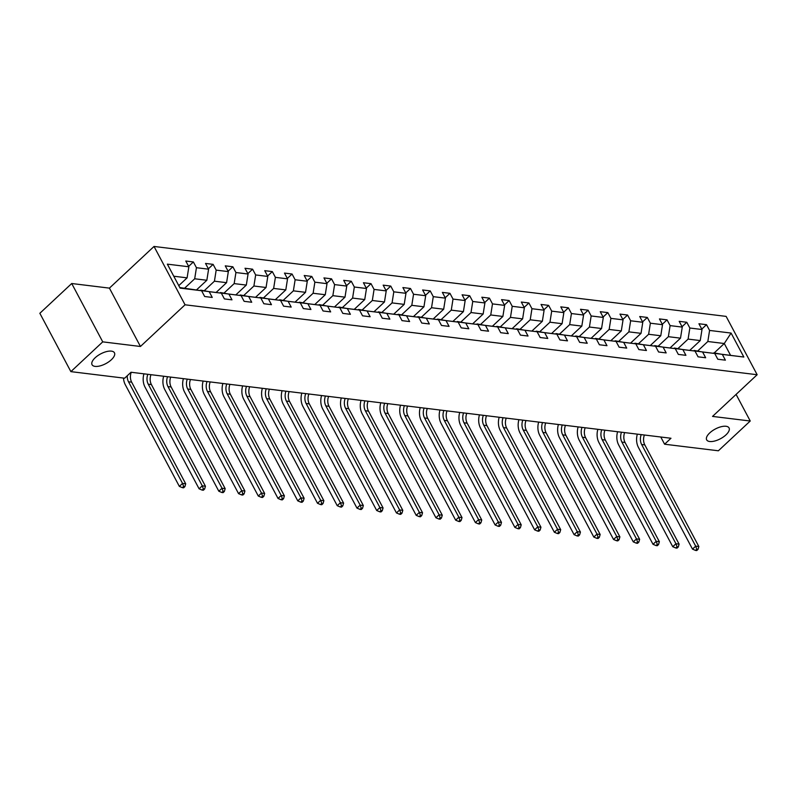 <?xml version="1.0" encoding="UTF-8"?>
<svg xmlns="http://www.w3.org/2000/svg" width="797" height="797" viewBox="0 0 797 797"><rect width="100%" height="100%" fill="white"/><g stroke="black" fill="none" stroke-linecap="round" stroke-linejoin="round"><path stroke-width="1.2" d="M111.351 359.746A12.682 5.499 -28 0 1 100.063 365.903A12.682 5.499 -28 0 1 92.053 364.717A12.682 5.499 -28 0 1 95.152 357.773A12.682 5.499 -28 0 1 106.439 351.616A12.682 5.499 -28 0 1 114.449 352.802A12.682 5.499 -28 0 1 111.351 359.746M725.957 434.883A12.682 5.499 -28 0 1 714.67 441.03A12.682 5.499 -28 0 1 706.66 439.844A12.682 5.499 -28 0 1 709.758 432.901A12.682 5.499 -28 0 1 721.046 426.754A12.682 5.499 -28 0 1 729.056 427.939A12.682 5.499 -28 0 1 725.957 434.883M71.72 283.513L102.743 341.863L140.441 346.476L109.418 288.125L71.72 283.513L39.85 313.291L70.873 371.631L124.641 378.206L131.017 372.249L670.974 438.26L664.598 444.218L718.366 450.783L750.236 421.015L736.089 394.405M109.418 288.125L154.03 246.452L726.127 316.389L757.15 374.729L185.053 304.793L154.03 246.452M179.803 287.568L201.601 290.746L204.66 296.504L212.251 297.43L209.193 291.672L221.337 293.157L224.395 298.915L231.987 299.841L228.928 294.093L241.073 295.577L244.131 301.326L251.722 302.252L248.664 296.504L260.808 297.988L263.867 303.737L271.458 304.673L268.4 298.915L280.544 300.399L283.602 306.158L291.194 307.084L288.135 301.326L300.28 302.81L303.338 308.569L310.93 309.495L307.871 303.737L320.015 305.221L323.074 310.979L330.665 311.906L327.607 306.148L339.751 307.632L342.81 313.39L350.401 314.317L347.343 308.569L359.487 310.053L362.545 315.801L370.137 316.738L367.078 310.979L379.223 312.464L382.281 318.222L389.872 319.149L386.814 313.39L398.958 314.875L402.017 320.633L409.608 321.56L406.55 315.801L418.694 317.286L421.752 323.044L429.344 323.971L426.285 318.212L438.43 319.697L441.488 325.455L449.08 326.381L446.021 320.623L458.165 322.118L461.224 327.866L468.815 328.792L465.757 323.044L477.901 324.528L480.97 330.277L488.551 331.213L485.493 325.455L497.637 326.939L500.705 332.698L508.287 333.624L505.228 327.866L517.373 329.35L520.441 335.109L528.032 336.035L524.964 330.277L537.108 331.761L540.177 337.52L547.768 338.446L544.7 332.688L556.844 334.172L559.912 339.93L567.504 340.857L564.435 335.109L576.59 336.593L579.648 342.341L587.24 343.268L584.171 337.52L596.325 339.004L599.384 344.762L606.975 345.689L603.917 339.93L616.061 341.415L619.12 347.173L626.711 348.1L623.653 342.341L635.797 343.826L638.855 349.584L646.447 350.511L643.388 344.752L655.533 346.237L658.591 351.995L666.182 352.922L663.124 347.163L675.268 348.648L678.327 354.406L685.918 355.332L682.86 349.584L695.004 351.069L698.062 356.817L705.654 357.753L702.595 351.995L714.74 353.479L717.798 359.238L725.39 360.164L722.331 354.406L743.84 357.036L731.088 333.066L724.284 343.517L707.836 341.505L697.793 350.899M201.601 290.746L180.092 288.115L167.35 264.146L188.859 266.776L185.791 261.027L193.382 261.954L188.64 266.377M731.088 333.066L709.579 330.436L706.521 324.678L698.929 323.751L701.998 329.51L689.843 328.025L686.785 322.267L679.193 321.34L682.262 327.099L670.108 325.614L667.049 319.856L659.458 318.93L662.516 324.688L650.372 323.203L647.313 317.445L639.722 316.519L642.781 322.267L630.636 320.783L627.578 315.034L619.986 314.098L623.045 319.856L610.901 318.372L607.842 312.613L600.251 311.687L603.309 317.445L591.165 315.961L588.106 310.202L580.515 309.276L583.573 315.034L571.429 313.55L568.371 307.791L560.779 306.865L563.838 312.623L551.693 311.139L548.635 305.381L541.043 304.454L544.102 310.202L531.958 308.718L528.899 302.97L521.308 302.043L524.366 307.791L512.222 306.307L509.163 300.559L501.572 299.622L504.631 305.381L492.486 303.896L489.428 298.138L481.836 297.211L484.895 302.97L472.751 301.485L469.692 295.727L462.101 294.8L465.159 300.559L453.015 299.074L449.956 293.316L442.365 292.389L445.423 298.148L433.279 296.663L430.221 290.905L422.629 289.978L425.688 295.727L413.543 294.242L410.485 288.494L402.893 287.568L405.952 293.316L393.808 291.832L390.749 286.073L383.158 285.147L386.216 290.905L374.072 289.421L371.013 283.662L363.422 282.736L366.481 288.494L354.336 287.01L351.278 281.251L343.686 280.325L346.745 286.083L334.601 284.599L331.542 278.84L323.951 277.914L327.009 283.672L314.865 282.178L311.796 276.429L304.215 275.503L307.273 281.251L295.129 279.767L292.061 274.019L284.479 273.082L287.538 278.84L275.393 277.356L272.325 271.598L264.734 270.671L267.802 276.429L255.658 274.945L252.589 269.187L244.998 268.26L248.066 274.019L235.922 272.534L232.854 266.776L225.262 265.849L228.331 271.608L216.176 270.123L213.118 264.365L205.526 263.438L208.595 269.187L196.441 267.702L193.382 261.954M221.337 293.157L200.326 290.516M184.655 288.165L194.697 278.781L206.841 280.265L196.6 289.829M200.734 290.128L209.193 291.672M196.441 267.702L194.697 278.781M208.595 269.187L206.841 280.265M241.073 295.577L220.062 292.927M204.391 290.576L214.433 281.192L226.577 282.676L216.336 292.25M220.47 292.539L228.928 294.093M216.176 270.123L214.433 281.192M228.331 271.608L226.577 282.676M260.808 297.988L239.797 295.338M224.126 292.987L234.169 283.602L246.313 285.087L236.071 294.661M240.206 294.96L248.664 296.504M235.922 272.534L234.169 283.602M248.066 274.019L246.313 285.087M280.544 300.399L259.533 297.749M243.862 295.398L253.904 286.013L266.059 287.498L255.807 297.072M259.942 297.371L268.4 298.915M255.658 274.945L253.904 286.013M267.802 276.429L266.059 287.498M300.28 302.81L279.269 300.17M263.598 297.819L273.64 288.424L285.794 289.909L275.543 299.483M279.677 299.782L288.135 301.326M275.393 277.356L273.64 288.424M287.538 278.84L285.794 289.909M320.015 305.221L299.005 302.581M283.333 300.23L293.376 290.845L305.53 292.33L295.279 301.894M299.413 302.193L307.871 303.737M295.129 279.767L293.376 290.845M307.273 281.251L305.53 292.33M339.751 307.632L318.74 304.992M303.069 302.641L313.121 293.256L325.266 294.741L315.014 304.315M319.149 304.603L327.607 306.148M314.865 282.178L313.121 293.256M327.009 283.672L325.266 294.741M359.487 310.053L338.476 307.403M322.805 305.052L332.857 295.667L345.001 297.151L334.75 306.725M338.894 307.024L347.343 308.569M334.601 284.599L332.857 295.667M346.745 286.083L345.001 297.151M379.223 312.464L358.212 309.814M342.541 307.463L352.593 298.078L364.737 299.562L354.486 309.136M358.63 309.435L367.078 310.979M354.336 287.01L352.593 298.078M366.481 288.494L364.737 299.562M398.958 314.875L377.947 312.225M362.276 309.884L372.329 300.489L384.473 301.973L374.221 311.547M378.366 311.846L386.814 313.39M374.072 289.421L372.329 300.489M386.216 290.905L384.473 301.973M418.694 317.286L397.683 314.646M382.012 312.294L392.064 302.9L404.209 304.384L393.957 313.958M398.101 314.257L406.55 315.801M393.808 291.832L392.064 302.9M405.952 293.316L404.209 304.384M438.43 319.697L417.419 317.057M401.748 314.705L411.8 305.321L423.944 306.805L413.693 316.369M417.837 316.668L426.285 318.212M413.543 294.242L411.8 305.321M425.688 295.727L423.944 306.805M458.165 322.118L437.154 319.467M421.483 317.116L431.536 307.732L443.68 309.216L433.429 318.79M437.573 319.079L446.021 320.623M433.279 296.663L431.536 307.732M445.423 298.148L443.68 309.216M477.901 324.528L456.9 321.878M441.219 319.527L451.271 310.143L463.416 311.627L453.164 321.201M457.309 321.5L465.757 323.044M453.015 299.074L451.271 310.143M465.159 300.559L463.416 311.627M497.637 326.939L476.636 324.289M460.955 321.938L471.007 312.554L483.151 314.038L472.9 323.612M477.044 323.911L485.493 325.455M472.751 301.485L471.007 312.554M484.895 302.97L483.151 314.038M517.373 329.35L496.372 326.71M480.691 324.359L490.743 314.964L502.887 316.449L492.636 326.023M496.78 326.322L505.228 327.866M492.486 303.896L490.743 314.964M504.631 305.381L502.887 316.449M537.108 331.761L516.107 329.121M500.426 326.77L510.478 317.385L522.623 318.87L512.381 328.434M516.516 328.733L524.964 330.277M512.222 306.307L510.478 317.385M524.366 307.791L522.623 318.87M556.844 334.172L535.843 331.532M520.162 329.181L530.214 319.796L542.358 321.281L532.117 330.855M536.251 331.144L544.7 332.688M531.958 308.718L530.214 319.796M544.102 310.202L542.358 321.281M576.59 336.593L555.579 333.943M539.898 331.592L549.95 322.207L562.094 323.692L551.853 333.266M555.987 333.564L564.435 335.109M551.693 311.139L549.95 322.207M563.838 312.623L562.094 323.692M596.325 339.004L575.314 336.354M559.633 334.003L569.686 324.618L581.83 326.103L571.588 335.676M575.723 335.975L584.171 337.52M571.429 313.55L569.686 324.618M583.573 315.034L581.83 326.103M616.061 341.415L595.05 338.765M579.369 336.414L589.421 327.029L601.566 328.513L591.324 338.087M595.459 338.386L603.917 339.93M591.165 315.961L589.421 327.029M603.309 317.445L601.566 328.513M635.797 343.826L614.786 341.186M599.105 338.835L609.157 329.44L621.301 330.924L611.06 340.498M615.194 340.797L623.653 342.341M610.901 318.372L609.157 329.44M623.045 319.856L621.301 330.924M655.533 346.237L634.522 343.597M618.841 341.246L628.893 331.861L641.037 333.345L630.796 342.909M634.93 343.208L643.388 344.752M630.636 320.783L628.893 331.861M642.781 322.267L641.037 333.345M675.268 348.648L654.257 346.008M638.586 343.656L648.628 334.272L660.773 335.756L650.531 345.33M654.666 345.619L663.124 347.163M650.372 323.203L648.628 334.272M662.516 324.688L660.773 335.756M695.004 351.069L673.993 348.419M658.322 346.067L668.364 336.683L680.508 338.167L670.267 347.741M674.401 348.04L682.86 349.584M670.108 325.614L668.364 336.683M682.262 327.099L680.508 338.167M714.74 353.479L693.729 350.829M678.058 348.478L688.1 339.094L700.244 340.578L690.003 350.152M694.137 350.451L702.595 351.995M689.843 328.025L688.1 339.094M701.998 329.51L700.244 340.578M743.84 357.036L713.464 353.24M714.242 352.902L724.284 343.517L730.321 354.874M713.873 352.862L722.331 354.406M709.579 330.436L707.836 341.505M102.743 341.863L70.873 371.631M140.441 346.476L185.053 304.793M757.15 374.729L712.538 416.413L750.236 421.015M660.773 437.015L664.598 444.218M178.777 285.635L187.106 277.854L173.766 276.22M188.859 266.776L187.106 277.854M706.521 324.678L701.778 329.111M686.785 322.267L682.043 326.7M667.049 319.856L662.307 324.289M647.313 317.445L642.571 321.868M627.578 315.034L622.836 319.458M607.842 312.613L603.1 317.047M588.106 310.202L583.364 314.636M568.371 307.791L563.628 312.225M548.635 305.381L543.893 309.814M528.899 302.97L524.157 307.393M509.163 300.559L504.421 304.982M489.428 298.138L484.686 302.571M469.692 295.727L464.95 300.16M449.956 293.316L445.214 297.749M430.221 290.905L425.478 295.328M410.485 288.494L405.743 292.917M390.749 286.073L386.007 290.507M371.013 283.662L366.271 288.096M351.278 281.251L346.536 285.685M331.542 278.84L326.8 283.274M311.796 276.429L307.064 280.853M292.061 274.019L287.318 278.442M272.325 271.598L267.583 276.031M252.589 269.187L247.847 273.62M232.854 266.776L228.111 271.209M213.118 264.365L208.376 268.798M644.394 435.013A9.913 7.591 -83 0 0 644.803 444.895L698.839 546.533L695.681 546.144L696.767 549.203L695.492 550.398L696.757 550.548L698.033 549.362L696.767 549.203M641.226 434.624A9.913 7.591 -83 0 0 641.645 444.517L695.681 546.144L692.493 549.123L638.457 447.486A14.864 11.387 97 0 1 637.331 434.146M692.493 549.123L695.492 550.398M698.033 549.362L698.839 546.533M624.659 432.602A9.913 7.591 -83 0 0 625.067 442.484L679.104 544.122L675.946 543.733L677.032 546.792L675.756 547.977L677.022 548.137L678.297 546.941L677.032 546.792M621.491 432.213A9.913 7.591 -83 0 0 621.909 442.096L675.946 543.733L672.758 546.712L618.721 445.075A14.864 11.387 97 0 1 617.595 431.735M672.758 546.712L675.756 547.977M678.297 546.941L679.104 544.122M604.923 430.181A9.913 7.591 -83 0 0 605.331 440.074L659.368 541.711L656.21 541.322L657.296 544.381L656.021 545.566L657.286 545.726L658.561 544.53L657.296 544.381M601.755 429.802A9.913 7.591 -83 0 0 602.173 439.685L656.21 541.322L653.022 544.301L598.985 442.664A14.864 11.387 97 0 1 597.86 429.324M653.022 544.301L656.021 545.566M658.561 544.53L659.368 541.711M585.187 427.77A9.913 7.591 -83 0 0 585.596 437.663L639.632 539.29L636.474 538.911L637.56 541.97L636.285 543.156L637.55 543.315L638.825 542.119L637.56 541.97M582.019 427.381A9.913 7.591 -83 0 0 582.438 437.274L636.474 538.911L633.286 541.88L579.25 440.253A14.864 11.387 97 0 1 578.124 426.913M633.286 541.88L636.285 543.156M638.825 542.119L639.632 539.29M565.452 425.359A9.913 7.591 -83 0 0 565.86 435.252L619.897 536.879L616.739 536.491L617.814 539.549L616.549 540.745L617.814 540.894L619.08 539.708L617.814 539.549M562.284 424.97A9.913 7.591 -83 0 0 562.702 434.863L616.739 536.491L613.551 539.469L559.514 437.842A14.864 11.387 97 0 1 558.388 424.502M613.551 539.469L616.549 540.745M619.08 539.708L619.897 536.879M545.716 422.948A9.913 7.591 -83 0 0 546.124 432.841L600.161 534.468L597.003 534.08L598.079 537.138L596.804 538.334L598.069 538.483L599.344 537.298L598.079 537.138M542.548 422.559A9.913 7.591 -83 0 0 542.966 432.452L597.003 534.08L593.815 537.058L539.778 435.431A14.864 11.387 97 0 1 538.652 422.081M593.815 537.058L596.804 538.334M599.344 537.298L600.161 534.468M525.98 420.537A9.913 7.591 -83 0 0 526.389 430.42L580.425 532.057L577.267 531.669L578.343 534.727L577.068 535.923L578.333 536.072L579.608 534.887L578.343 534.727M522.812 420.149A9.913 7.591 -83 0 0 523.231 430.041L577.267 531.669L574.079 534.648L520.043 433.01A14.864 11.387 97 0 1 518.917 419.67M574.079 534.648L577.068 535.923M579.608 534.887L580.425 532.057M506.244 418.126A9.913 7.591 -83 0 0 506.653 428.009L560.689 529.646L557.531 529.258L558.607 532.316L557.332 533.502L558.597 533.661L559.873 532.466L558.607 532.316M503.076 417.738A9.913 7.591 -83 0 0 503.485 427.62L557.531 529.258L554.343 532.237L500.307 430.599A14.864 11.387 97 0 1 499.181 417.259M554.343 532.237L557.332 533.502M559.873 532.466L560.689 529.646M486.509 415.705A9.913 7.591 -83 0 0 486.917 425.598L540.954 527.225L537.796 526.847L538.872 529.905L537.596 531.091L538.862 531.25L540.137 530.055L538.872 529.905M483.341 415.327A9.913 7.591 -83 0 0 483.749 425.209L537.796 526.847L534.608 529.816L480.571 428.188A14.864 11.387 97 0 1 479.445 414.848M534.608 529.816L537.596 531.091M540.137 530.055L540.954 527.225M466.773 413.294A9.913 7.591 -83 0 0 467.181 423.187L521.218 524.815L518.06 524.426L519.136 527.494L517.861 528.68L519.126 528.839L520.401 527.644L519.136 527.494M463.605 412.906A9.913 7.591 -83 0 0 464.013 422.799L518.06 524.426L514.872 527.405L460.835 425.777A14.864 11.387 97 0 1 459.71 412.438M514.872 527.405L517.861 528.68M520.401 527.644L521.218 524.815M447.027 410.883A9.913 7.591 -83 0 0 447.446 420.776L501.482 522.404L498.324 522.015L499.4 525.074L498.125 526.269L499.39 526.418L500.665 525.233L499.4 525.074M443.869 410.495A9.913 7.591 -83 0 0 444.278 420.388L498.324 522.015L495.136 524.994L441.09 423.366A14.864 11.387 97 0 1 439.974 410.017M495.136 524.994L498.125 526.269M500.665 525.233L501.482 522.404M427.292 408.472A9.913 7.591 -83 0 0 427.71 418.355L481.747 519.993L478.589 519.604L479.664 522.663L478.389 523.858L479.655 524.008L480.93 522.822L479.664 522.663M424.134 408.084A9.913 7.591 -83 0 0 424.542 417.977L478.589 519.604L475.401 522.583L421.354 420.946A14.864 11.387 97 0 1 420.238 407.606M475.401 522.583L478.389 523.858M480.93 522.822L481.747 519.993M407.556 406.062A9.913 7.591 -83 0 0 407.974 415.944L462.011 517.582L458.843 517.193L459.929 520.252L458.654 521.437L459.919 521.597L461.194 520.401L459.929 520.252M404.398 405.673A9.913 7.591 -83 0 0 404.806 415.556L458.843 517.193L455.665 520.172L401.618 418.535A14.864 11.387 97 0 1 400.502 405.195M455.665 520.172L458.654 521.437M461.194 520.401L462.011 517.582M387.82 403.651A9.913 7.591 -83 0 0 388.239 413.533L442.275 515.171L439.107 514.782L440.193 517.841L438.918 519.026L440.183 519.186L441.458 517.99L440.193 517.841M384.662 403.262A9.913 7.591 -83 0 0 385.071 413.145L439.107 514.782L435.929 517.761L381.883 416.124A14.864 11.387 97 0 1 380.767 402.784M435.929 517.761L438.918 519.026M441.458 517.99L442.275 515.171M368.084 401.23A9.913 7.591 -83 0 0 368.503 411.122L422.54 512.75L419.371 512.371L420.457 515.43L419.182 516.615L420.447 516.775L421.723 515.579L420.457 515.43M364.926 400.851A9.913 7.591 -83 0 0 365.335 410.734L419.371 512.371L416.193 515.34L362.147 413.713A14.864 11.387 97 0 1 361.031 400.373M416.193 515.34L419.182 516.615M421.723 515.579L422.54 512.75M348.349 398.819A9.913 7.591 -83 0 0 348.767 408.712L402.804 510.339L399.636 509.95L400.722 513.009L399.446 514.204L400.712 514.354L401.987 513.168L400.722 513.009M345.191 398.43A9.913 7.591 -83 0 0 345.599 408.323L399.636 509.95L396.448 512.929L342.411 411.302A14.864 11.387 97 0 1 341.295 397.962M396.448 512.929L399.446 514.204M401.987 513.168L402.804 510.339M328.613 396.408A9.913 7.591 -83 0 0 329.031 406.301L383.068 507.928L379.9 507.54L380.986 510.598L379.711 511.794L380.976 511.943L382.251 510.757L380.986 510.598M325.455 396.019A9.913 7.591 -83 0 0 325.863 405.912L379.9 507.54L376.712 510.518L322.675 408.891A14.864 11.387 97 0 1 321.56 395.541M376.712 510.518L379.711 511.794M382.251 510.757L383.068 507.928M308.877 393.997A9.913 7.591 -83 0 0 309.296 403.88L363.332 505.517L360.164 505.129L361.25 508.187L359.975 509.383L361.24 509.532L362.515 508.347L361.25 508.187M305.719 393.608A9.913 7.591 -83 0 0 306.128 403.501L360.164 505.129L356.976 508.107L302.94 406.47A14.864 11.387 97 0 1 301.824 393.13M356.976 508.107L359.975 509.383M362.515 508.347L363.332 505.517M289.142 391.586A9.913 7.591 -83 0 0 289.56 401.469L343.597 503.106L340.429 502.718L341.514 505.776L340.239 506.962L341.505 507.121L342.78 505.926L341.514 505.776M285.984 391.197A9.913 7.591 -83 0 0 286.392 401.08L340.429 502.718L337.241 505.697L283.204 404.059A14.864 11.387 97 0 1 282.088 390.719M337.241 505.697L340.239 506.962M342.78 505.926L343.597 503.106M269.406 389.165A9.913 7.591 -83 0 0 269.814 399.058L323.861 500.685L320.693 500.307L321.779 503.365L320.504 504.551L321.769 504.71L323.044 503.515L321.779 503.365M266.248 388.787A9.913 7.591 -83 0 0 266.656 398.669L320.693 500.307L317.505 503.276L263.468 401.648A14.864 11.387 97 0 1 262.352 388.308M317.505 503.276L320.504 504.551M323.044 503.515L323.861 500.685M249.67 386.754A9.913 7.591 -83 0 0 250.079 396.647L304.125 498.274L300.957 497.886L302.043 500.954L300.768 502.14L302.033 502.299L303.308 501.104L302.043 500.954M246.512 386.366A9.913 7.591 -83 0 0 246.921 396.258L300.957 497.886L297.769 500.865L243.733 399.237A14.864 11.387 97 0 1 242.617 385.897M297.769 500.865L300.768 502.14M303.308 501.104L304.125 498.274M229.935 384.343A9.913 7.591 -83 0 0 230.343 394.236L284.39 495.864L281.221 495.475L282.307 498.533L281.032 499.729L282.297 499.878L283.573 498.693L282.307 498.533M226.776 383.955A9.913 7.591 -83 0 0 227.185 393.848L281.221 495.475L278.033 498.454L223.997 396.826A14.864 11.387 97 0 1 222.881 383.477M278.033 498.454L281.032 499.729M283.573 498.693L284.39 495.864M210.199 381.932A9.913 7.591 -83 0 0 210.607 391.825L264.654 493.453L261.486 493.064L262.572 496.123L261.296 497.318L262.562 497.467L263.837 496.282L262.572 496.123M207.041 381.544A9.913 7.591 -83 0 0 207.449 391.437L261.486 493.064L258.298 496.043L204.261 394.415A14.864 11.387 97 0 1 203.145 381.066M258.298 496.043L261.296 497.318M263.837 496.282L264.654 493.453M190.463 379.521A9.913 7.591 -83 0 0 190.872 389.404L244.908 491.042L241.75 490.653L242.836 493.712L241.561 494.907L242.826 495.057L244.101 493.871L242.836 493.712M187.295 379.133A9.913 7.591 -83 0 0 187.713 389.026L241.75 490.653L238.562 493.632L184.525 391.994A14.864 11.387 97 0 1 183.41 378.655M238.562 493.632L241.561 494.907M244.101 493.871L244.908 491.042M170.727 377.111A9.913 7.591 -83 0 0 171.136 386.993L225.172 488.631L222.014 488.242L223.1 491.301L221.825 492.486L223.09 492.646L224.365 491.45L223.1 491.301M167.559 376.722A9.913 7.591 -83 0 0 167.978 386.605L222.014 488.242L218.826 491.221L164.79 389.584A14.864 11.387 97 0 1 163.664 376.244M218.826 491.221L221.825 492.486M224.365 491.45L225.172 488.631M150.992 374.69A9.913 7.591 -83 0 0 151.4 384.582L205.437 486.21L202.279 485.831L203.365 488.89L202.089 490.075L203.355 490.235L204.63 489.039L203.365 488.89M147.824 374.311A9.913 7.591 -83 0 0 148.242 384.194L202.279 485.831L199.091 488.8L145.054 387.173A14.864 11.387 97 0 1 143.928 373.833M199.091 488.8L202.089 490.075M204.63 489.039L205.437 486.21M131.256 372.279A9.913 7.591 -83 0 0 131.664 382.171L185.701 483.799L182.543 483.41L183.629 486.469L182.354 487.664L183.619 487.824L184.894 486.628L183.629 486.469M127.271 375.756A9.913 7.591 -83 0 0 128.506 381.783L182.543 483.41L179.355 486.389L125.318 384.762A14.864 11.387 97 0 1 123.475 378.067M179.355 486.389L182.354 487.664M184.894 486.628L185.701 483.799M644.803 444.895L641.645 444.517M625.067 442.484L621.909 442.096M605.331 440.074L602.173 439.685M585.596 437.663L582.438 437.274M565.86 435.252L562.702 434.863M546.124 432.841L542.966 432.452M526.389 430.42L523.231 430.041M506.653 428.009L503.485 427.62M486.917 425.598L483.749 425.209M467.181 423.187L464.013 422.799M447.446 420.776L444.278 420.388M427.71 418.355L424.542 417.977M407.974 415.944L404.806 415.556M388.239 413.533L385.071 413.145M368.503 411.122L365.335 410.734M348.767 408.712L345.599 408.323M329.031 406.301L325.863 405.912M309.296 403.88L306.128 403.501M289.56 401.469L286.392 401.08M269.814 399.058L266.656 398.669M250.079 396.647L246.921 396.258M230.343 394.236L227.185 393.848M210.607 391.825L207.449 391.437M190.872 389.404L187.713 389.026M171.136 386.993L167.978 386.605M151.4 384.582L148.242 384.194M131.664 382.171L128.506 381.783"/></g></svg>
